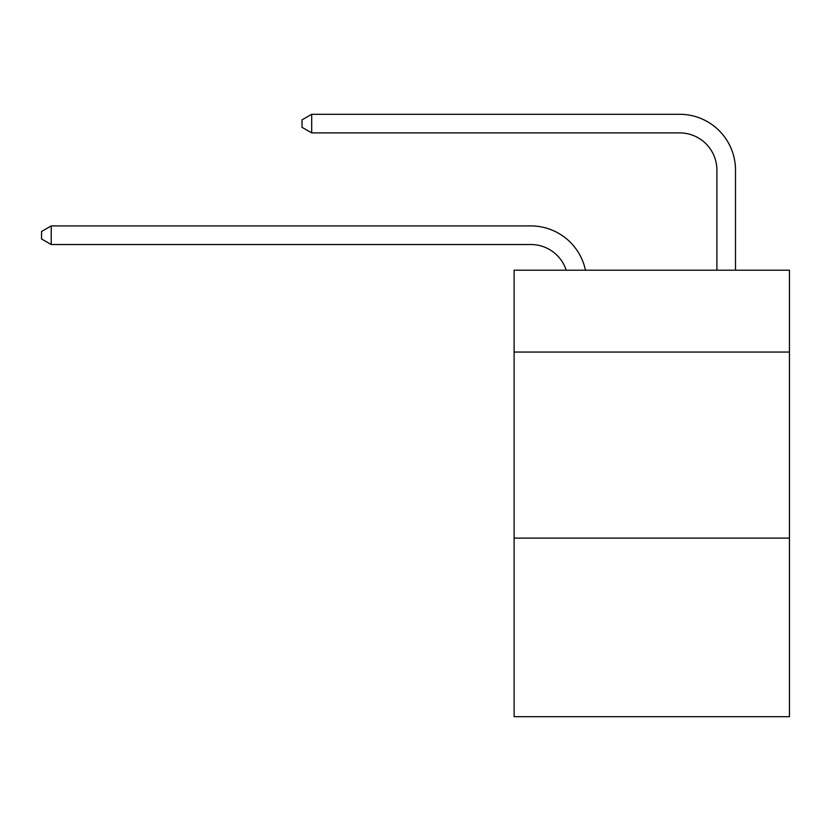 <?xml version="1.0" encoding="UTF-8"?>
<svg xmlns="http://www.w3.org/2000/svg" width="831" height="831" viewBox="0 0 831 831"><rect width="100%" height="100%" fill="white"/><g stroke="black" fill="none" stroke-linecap="round" stroke-linejoin="round"><path stroke-width="1.25" d="M789.45 352.064L789.45 270.2L514.109 270.2L514.109 352.064L789.45 352.064L789.45 716.706L514.109 716.706L514.109 352.064M789.45 538.104L514.109 538.104M530.843 225.918L51.221 225.918L530.843 225.918A55.812 55.812 172 0 1 585.46 270.2M716.893 270.2L716.893 170.106A37.208 37.208 24.1 0 0 679.685 132.898L311.687 132.898L302.017 127.32L302.017 119.872L311.687 114.294L679.685 114.294A55.812 55.812 20.9 0 1 735.497 170.106L735.497 270.2M716.893 170.106A37.208 37.208 -159.1 0 0 679.685 132.898A37.208 37.208 -159.1 0 1 716.893 170.106A37.208 37.208 -159.1 0 0 679.685 132.898A37.208 37.208 -159.1 0 1 716.893 170.106A37.208 37.208 -159.1 0 0 679.685 132.898A37.208 37.208 -159.1 0 1 716.893 170.106A37.208 37.208 -159.1 0 0 679.685 132.898A37.208 37.208 -159.1 0 1 716.893 170.106A37.208 37.208 -159.1 0 0 679.685 132.898A37.208 37.208 -159.1 0 1 716.893 170.106A37.208 37.208 -159.1 0 0 679.685 132.898A37.208 37.208 -159.1 0 1 716.893 170.106A37.208 37.208 -159.1 0 0 679.685 132.898A37.208 37.208 -159.1 0 1 716.893 170.106A37.208 37.208 -159.1 0 0 679.685 132.898M566.223 270.2A37.208 37.208 -8 0 0 530.843 244.522L51.221 244.522L41.55 238.944L41.55 231.506L51.221 225.918L51.221 244.522M311.687 114.294L311.687 132.898"/></g></svg>
